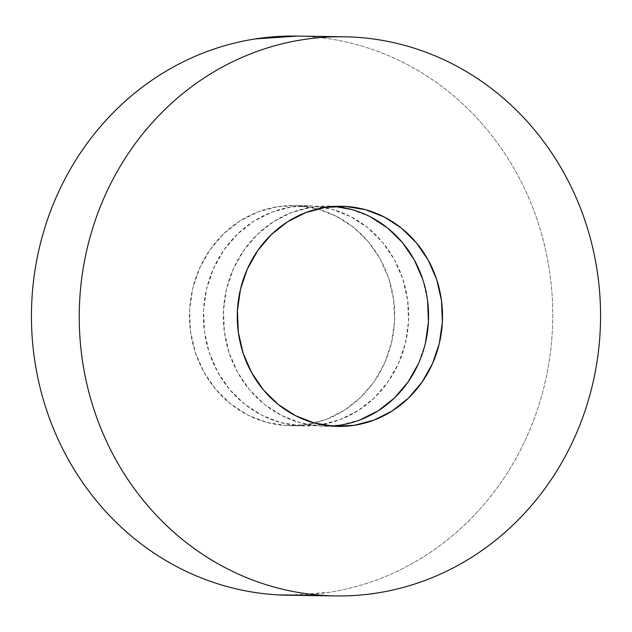 <?xml version="1.0" encoding="UTF-8"?>
<svg xmlns="http://www.w3.org/2000/svg" width="632" height="632" viewBox="0 0 632 632"><rect width="100%" height="100%" fill="white"/><g stroke="black" fill="none" stroke-linecap="round" stroke-linejoin="round"><path stroke-width="0.47" stroke-dasharray="3.16 2.37" d="M288.01 595.226A279.605 260.661 90.8 0 0 552.605 324.856A279.605 260.661 90.8 0 0 306.243 36.427L354.038 37.13L296.945 36.087M300.477 425.786A110.079 102.621 -89.2 0 1 203.48 312.232A110.079 102.621 -89.2 0 1 307.65 205.787A110.079 102.621 -89.2 0 1 311.608 205.921L297.672 205.724A110.079 102.621 90.8 0 0 293.714 205.582A110.079 102.621 90.8 0 0 189.545 312.026A110.079 102.621 90.8 0 0 286.533 425.581L300.477 425.786L286.533 425.581A110.079 102.621 90.8 0 0 290.491 425.723A110.079 102.621 90.8 0 0 394.66 319.279A110.079 102.621 90.8 0 0 297.672 205.724L311.608 205.921A110.079 102.621 -89.2 0 1 408.604 319.476A110.079 102.621 -89.2 0 1 304.434 425.921A110.079 102.621 -89.2 0 1 300.477 425.786L320.574 424.791L340.111 419.616L358.344 410.452L374.563 397.647L388.151 381.704L398.587 363.234L405.46 342.939L408.517 321.601L407.632 300.042L402.845 279.099L394.336 259.562L382.439 242.19L367.603 227.646L350.405 216.492L331.492 209.16L311.608 205.921L291.51 206.917L271.973 212.091L253.74 221.255L237.521 234.061L223.933 250.003L213.505 268.474L206.625 288.769L203.567 310.107L204.452 331.666L209.239 352.609L217.748 372.145L229.645 389.525L244.481 404.061L261.688 415.216L280.592 422.547L300.477 425.786M360.027 419.909L340.49 425.083L320.392 426.079L334.328 426.276L320.392 426.079L300.508 422.84L281.596 415.508L264.397 404.354L249.561 389.81L237.664 372.438L229.155 352.901L224.368 331.958L223.483 310.399L226.54 289.061L233.413 268.766L243.849 250.296L257.437 234.353L273.656 221.548L291.889 212.384L311.426 207.209L331.524 206.214A110.079 102.621 90.8 0 0 327.566 206.079A110.079 102.621 90.8 0 0 223.396 312.524A110.079 102.621 90.8 0 0 320.392 426.079A110.079 102.621 90.8 0 0 324.35 426.213A110.079 102.621 90.8 0 0 331.318 426.063M337.551 206.301L334.533 206.435A110.079 102.621 90.8 0 0 331.524 206.214L337.551 206.301M351.408 209.453L370.312 216.784M422.761 279.391L427.548 300.334M425.376 343.231L418.495 363.526M288.856 595.241L329.003 592.35C345.949 589.719 362.492 585.335 378.639 579.204C394.787 573.074 410.215 565.316 424.941 555.923C439.667 546.538 453.405 535.699 466.147 523.414C478.882 511.122 490.393 497.629 500.655 482.919C510.925 468.201 519.757 452.559 527.151 435.993C534.553 419.419 540.376 402.236 544.618 384.438C548.868 366.647 551.452 348.58 552.384 330.252C553.308 311.916 552.566 293.667 550.14 275.497C547.715 257.327 543.662 239.591 537.982 222.282C532.302 204.981 525.097 188.439 516.376 172.662C507.654 156.886 497.574 142.176 486.15 128.533C474.719 114.89 462.158 102.582 448.467 91.601C434.769 80.612 420.209 71.171 404.772 63.271C389.344 55.371 373.33 49.162 356.756 44.643C340.174 40.124 323.339 37.391 306.243 36.427A279.605 260.661 90.8 0 0 296.195 36.071M286.533 425.581L266.649 422.35L247.744 415.011L230.546 403.864L215.71 389.32L203.804 371.948L195.296 352.411L190.516 331.46L189.632 309.901L192.689 288.563L199.562 268.268L209.998 249.798L223.578 233.856L239.805 221.058L258.03 211.886L277.574 206.711L297.672 205.724L317.556 208.955L336.461 216.286L353.659 227.441L368.495 241.985L380.401 259.357L388.901 278.894L393.689 299.845L394.573 321.396L391.516 342.734L384.643 363.029L374.207 381.499L360.619 397.449L344.401 410.247L326.175 419.411L306.631 424.586L286.533 425.581M335.055 595.913L335.805 595.929M307.65 205.787L293.714 205.582M341.509 206.277L327.566 206.079M338.286 426.418L324.35 426.213M304.434 425.921L290.491 425.723M343.144 36.759L343.99 36.774"/><path stroke-width="0.95" d="M296.945 36.087L255.194 38.947C238.256 41.586 221.713 45.97 205.566 52.101C189.418 58.231 173.99 65.989 159.264 75.374C144.538 84.767 130.8 95.606 118.058 107.89C105.315 120.175 93.812 133.676 83.55 148.386C73.28 163.095 64.448 178.738 57.054 195.312C49.652 211.878 43.829 229.06 39.587 246.859C35.337 264.65 32.753 282.717 31.821 301.053C30.897 319.389 31.639 337.638 34.065 355.808C36.49 373.97 40.543 391.714 46.223 409.015C51.903 426.324 59.108 442.858 67.829 458.642C76.551 474.419 86.631 489.121 98.055 502.764C109.486 516.407 122.047 528.723 135.738 539.704C149.436 550.685 163.996 560.126 179.433 568.026C194.861 575.934 210.875 582.143 227.449 586.654C244.031 591.173 260.866 593.914 277.962 594.87A279.605 260.661 90.8 0 0 288.01 595.226L335.805 595.929A279.605 260.661 -89.2 0 1 325.757 595.573L288.856 595.241M343.144 36.759L296.195 36.071A279.605 260.661 90.8 0 0 31.6 306.441A279.605 260.661 90.8 0 0 277.962 594.87L325.757 595.573A279.605 260.661 -89.2 0 1 79.395 307.144A279.605 260.661 -89.2 0 1 343.99 36.774A279.605 260.661 -89.2 0 1 354.038 37.13A279.605 260.661 -89.2 0 1 600.4 325.559A279.605 260.661 -89.2 0 1 335.805 595.929M334.328 426.276A110.079 102.621 -89.2 0 1 237.34 312.722A110.079 102.621 -89.2 0 1 341.509 206.277A110.079 102.621 -89.2 0 1 345.467 206.419L337.551 206.301L345.467 206.419A110.079 102.621 -89.2 0 1 442.455 319.974A110.079 102.621 -89.2 0 1 338.286 426.418A110.079 102.621 -89.2 0 1 334.328 426.276L354.426 425.289L373.97 420.114L392.195 410.942L408.422 398.144L422.002 382.202L432.438 363.732L439.311 343.437L442.368 322.099L441.484 300.54L436.704 279.589L428.196 260.052L416.291 242.68L401.454 228.136L384.256 216.989L365.351 209.65L345.467 206.419L325.369 207.415L305.825 212.589L287.6 221.753L271.381 234.551L257.793 250.501L247.357 268.971L240.484 289.266L237.427 310.604L238.311 332.156L243.099 353.106L251.599 372.643L263.505 390.015L278.341 404.559L295.539 415.714L314.444 423.045L334.328 426.276M331.318 426.063A110.079 102.621 90.8 0 0 428.567 317.651A110.079 102.621 90.8 0 0 334.533 206.435L351.408 209.453M370.312 216.784L387.519 227.939L402.355 242.475L414.252 259.855L422.761 279.391M427.548 300.334L428.433 321.893L425.376 343.231M418.495 363.526L408.067 381.997L394.479 397.939L378.26 410.745L360.027 419.909M325.757 595.573C308.661 594.609 291.826 591.876 275.244 587.357C258.67 582.838 242.656 576.629 227.228 568.729C211.791 560.829 197.231 551.388 183.533 540.399C169.842 529.418 157.281 517.11 145.85 503.467C134.426 489.824 124.346 475.114 115.624 459.338C106.903 443.561 99.698 427.019 94.018 409.718C88.338 392.409 84.285 374.673 81.86 356.503C79.434 338.333 78.692 320.084 79.616 301.748C80.548 283.42 83.132 265.353 87.382 247.562C91.624 229.764 97.447 212.581 104.849 196.007C112.243 179.441 121.075 163.799 131.345 149.081C141.608 134.371 153.118 120.878 165.853 108.585C178.595 96.301 192.333 85.462 207.059 76.077C221.785 66.684 237.213 58.926 253.361 52.796C269.508 46.665 286.051 42.281 302.997 39.65C319.934 37.012 336.951 36.174 354.038 37.13C371.134 38.086 387.969 40.827 404.551 45.346C421.125 49.857 437.139 56.066 452.567 63.974C468.004 71.874 482.564 81.315 496.262 92.296C509.953 103.277 522.514 115.593 533.945 129.236C545.369 142.879 555.449 157.581 564.171 173.358C572.892 189.142 580.097 205.677 585.777 222.985C591.457 240.286 595.51 258.03 597.935 276.192C600.361 294.362 601.103 312.611 600.179 330.947C599.247 349.283 596.663 367.35 592.413 385.141C588.171 402.94 582.349 420.122 574.946 436.688C567.552 453.263 558.72 468.904 548.45 483.614C538.188 498.324 526.685 511.825 513.942 524.11C501.2 536.394 487.462 547.233 472.736 556.626C458.01 566.011 442.582 573.769 426.434 579.899C410.287 586.03 393.744 590.414 376.806 593.053C359.861 595.692 342.844 596.529 325.757 595.573"/></g></svg>
